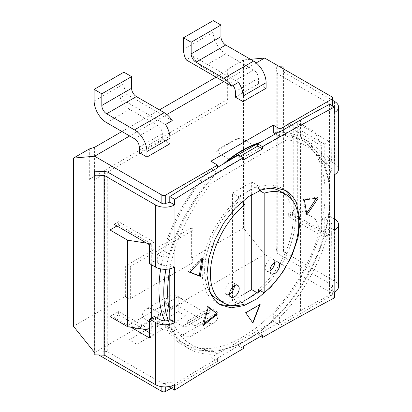 <?xml version="1.0" encoding="UTF-8"?>
<svg xmlns="http://www.w3.org/2000/svg" width="412" height="412" viewBox="0 0 412 412"><rect width="100%" height="100%" fill="white"/><g stroke="black" fill="none" stroke-linecap="round" stroke-linejoin="round"><path stroke-width="0.31" stroke-dasharray="2.06 1.54" d="M256.213 62.912L223.824 81.612M166.865 114.5L129.672 135.97M123.909 72.182L123.909 83.832A17.665 10.197 -120 0 0 126.556 94.235L119.83 98.118A17.665 10.197 -120 0 0 129.672 109.35L157.533 125.433A6.793 3.924 -120 0 1 162.338 133.751L162.338 139.302L170.022 143.737M162.338 139.302L139.282 152.61M235.355 97.144L258.412 83.832L266.095 88.271M107.733 172.113L107.733 351.833L161.859 383.078L161.859 386.693M94.173 352.028L98.798 354.995M104.391 171.557L104.391 351.276A8.152 4.707 180 0 1 107.733 351.833M104.391 351.276L94.616 350.906L94.173 354.82M94.616 171.186L94.616 350.906M174.59 384.607L169.785 381.831A6.793 3.924 0 0 1 165.943 382.944L165.701 383.078A2.719 1.571 180 0 1 161.859 383.078M109.978 316.519L114.062 314.16L114.062 317.487L118.625 314.856L118.625 311.529L114.062 314.16L114.062 227.63M114.062 317.487L130.949 327.236M114.062 224.303L118.625 221.671L118.625 224.998L116.946 225.967M118.625 224.998L151.292 243.858L146.698 243.147M157.296 262.578L157.296 254.256L160.175 255.919L160.175 264.241L154.17 261.048L154.17 242.194L118.625 221.671M157.054 262.717L157.054 267.836M149.608 332.742L154.17 335.378L154.17 316.519M118.625 314.856L143.417 329.167M118.625 311.529L151.292 330.388L151.292 318.182M151.292 264.659L151.292 243.858M149.608 244.826L154.17 242.194M154.17 261.048L149.608 263.685M174.59 267.012L169.785 264.241A6.793 3.924 0 0 1 160.175 264.241M171.227 388.212L217.582 361.448L217.582 358.677L197.018 370.548L197.018 352.306A119.562 69.031 -60 0 1 189.02 348.789A119.562 69.031 -60 0 1 170.238 326.659L163.513 322.776L157.296 326.366L157.296 318.043M157.296 254.256L163.513 250.666A119.562 69.031 120 0 1 210.856 168.668L210.856 161.21M217.582 361.448L210.856 357.565L273.3 321.509L273.3 314.057A119.562 69.031 120 0 0 320.644 232.054L326.865 228.464L327.102 220.008L326.865 156.359L320.644 159.949A119.562 69.031 120 0 0 301.862 137.814A119.562 69.031 120 0 0 273.3 132.613M210.856 357.565L210.856 350.107A119.562 69.031 120 0 1 182.3 344.906L189.02 348.789M163.513 322.776A119.562 69.031 120 0 0 182.3 344.906M334.549 297.799L329.744 295.028A6.793 3.924 180 0 1 329.543 295.136A2724.134 1572.764 0 0 0 300.59 310.746L280.026 322.622L279.583 322.364A2724.134 1572.764 0 0 0 257.737 334.714L257.737 333.174C273.619 321.782 287.906 306.569 300.59 287.535L300.59 143.155C296.243 141.311 291.567 140.219 286.572 139.869L288.287 137.026L283.482 134.255A117.523 67.851 -60 0 1 300.842 139.58A117.523 67.851 -60 0 1 300.842 275.288A117.523 67.851 -60 0 1 183.319 343.139A117.523 67.851 -60 0 1 164.625 320.85M160.701 268.912A117.523 67.851 -60 0 1 200.675 182.063L283.482 134.255M157.296 326.366L160.175 328.029A6.793 3.924 0 0 0 165.943 329.137L170.238 326.659M165.943 382.944L165.943 329.137M169.785 386.394L169.785 381.831M197.018 370.548A2724.134 1572.764 0 0 0 169.981 387.259A6.793 3.924 180 0 1 169.785 387.378M160.175 255.919A6.793 3.924 0 0 0 165.943 257.031L165.943 203.224M169.785 268.804L169.785 264.241M217.582 358.677L217.139 358.419A2724.134 1572.764 0 0 1 238.522 345.807L243.327 348.578M300.59 310.746L300.59 292.51C293.957 301.867 286.953 310.262 279.583 317.683L273.3 314.057M279.583 322.364L279.583 317.683M286.572 139.869A2724.134 1572.764 0 0 0 210.398 183.845L197.018 202.951A114.809 66.286 120 0 0 169.785 269.376M169.785 312.353A114.809 66.286 120 0 0 197.018 347.331L197.018 202.951M197.018 347.331C209.002 352.121 222.84 351.101 238.522 344.267L239.109 343.922L243.327 346.363M238.522 345.807L238.522 344.267M217.139 358.419L217.139 353.738C210.012 354.686 203.301 354.207 197.018 352.306M165.943 257.031L170.238 254.549A119.562 69.031 -60 0 1 197.018 197.976L197.018 179.74M197.018 197.976C203.301 188.413 210.007 179.853 217.139 172.293L217.139 167.612A2724.134 1572.764 0 0 1 217.582 167.344M240.438 156.102A2724.134 1572.764 0 0 0 238.522 157.214L238.522 155M300.59 119.938L300.59 138.18C293.957 136.073 286.953 135.43 279.583 136.238L279.583 131.557M280.026 322.622L280.026 325.392L331.907 295.44L331.665 233.455L327.37 235.937A119.562 69.031 -60 0 1 300.59 292.51M257.737 334.714L260.611 336.372M280.026 325.392L273.3 321.509M94.605 352.574L264.659 254.395L331.907 293.226A2.719 1.571 180 0 1 332.7 294.333A2.719 1.571 180 0 1 331.907 295.44M187.316 321.236L210.377 307.924L218.061 312.358L195.005 325.671L187.316 321.236L187.316 323.451A6.793 3.924 -120 0 1 185.91 326.562A6.793 3.924 -120 0 1 182.516 326.227L154.655 310.143A17.665 10.197 -120 0 0 145.822 309.268A17.665 10.197 -120 0 0 142.166 317.353L149.85 321.787A6.793 3.924 -120 0 1 151.256 318.677A6.793 3.924 -120 0 1 154.655 319.017L182.516 335.1A17.665 10.197 -120 0 0 191.343 335.976A17.665 10.197 -120 0 0 195.005 327.89L195.005 325.671M217.139 353.738L210.856 350.107M331.907 287.123A2.719 1.571 0 0 0 332.7 286.01A2.719 1.571 0 0 0 331.907 284.903L277.781 253.653A8.152 4.707 180 0 1 276.818 251.727L276.174 246.082L282.951 245.825L283.595 251.469A1.36 0.783 0 0 0 283.992 251.969L283.992 72.255A1.36 0.783 0 0 1 283.595 71.75L283.26 68.778M329.744 295.028L329.744 289.482A6.793 3.924 0 0 0 331.665 287.262M329.744 289.482L334.549 292.252M338.53 286.706A13.586 7.843 0 0 0 334.549 281.159L283.992 251.969M300.59 138.18A119.562 69.031 -60 0 1 308.583 141.697A119.562 69.031 -60 0 1 327.37 163.827L331.665 161.35L331.907 107.408A2.719 1.571 0 0 0 332.7 106.296A2.719 1.571 0 0 0 331.907 105.189L277.781 73.939L277.781 253.653M250.511 59.302L243.518 59.931L243.518 228.104L264.659 254.395M277.781 73.939A8.152 4.707 180 0 1 276.818 72.007L276.818 251.727M278.898 66.265L276.174 66.368L276.174 246.082M276.174 66.368L276.818 72.007M282.951 66.111L282.951 245.825M288.673 213.349L288.673 216.676L293.236 214.044L293.236 210.717L288.673 213.349L321.339 232.208L315.01 218.571L297.32 208.359L293.236 210.717L293.236 124.187L288.673 126.819L321.339 145.678L315.01 132.041L297.32 121.828L293.236 124.187L293.236 120.86L328.786 141.383L328.786 160.237L334.549 163.569A13.586 7.843 0 0 1 338.53 169.116M332.7 100.379L283.992 72.255M334.549 281.159L334.549 219.035L328.786 215.708L328.786 234.567L293.236 214.044M297.32 208.359L297.32 121.828M327.102 164.537L324.223 162.874L324.223 144.015L288.673 123.492L288.673 126.819M321.339 232.208L321.339 145.678M288.673 216.676L324.223 237.199L324.223 218.345L328.786 215.708M327.102 220.008L324.223 218.345M288.673 123.492L293.236 120.86M324.223 144.015L328.786 141.383M324.223 162.874L328.786 160.237M331.665 233.455A6.793 3.924 0 0 0 331.737 232.904L331.737 224.581A6.793 3.924 0 0 1 329.744 227.357L329.744 171.886A6.793 3.924 0 0 0 331.737 169.116A6.793 3.924 0 0 0 329.744 166.34L326.865 164.676M329.744 171.886L334.549 174.662M326.865 156.359L329.744 158.023L329.744 166.34M331.665 161.35A6.793 3.924 0 0 0 331.737 160.793A6.793 3.924 0 0 0 329.744 158.023M327.37 163.827L320.644 159.949M331.737 232.904A6.793 3.924 0 0 0 329.744 230.128L326.865 228.464M331.737 224.581A6.793 3.924 0 0 0 329.744 221.81L326.865 220.147M329.744 104.215L329.744 109.762A6.793 3.924 0 0 0 331.665 107.547M327.37 235.937L320.644 232.054M329.744 227.357L334.549 230.128M324.223 237.199L328.786 234.567M238.522 157.214L243.327 159.99M217.582 167.864L217.139 167.612M217.139 172.293L210.856 168.668M170.238 254.549L163.513 250.666M279.583 136.238L275.468 133.864M329.744 109.762L334.549 112.538M262.542 335.265L258.324 332.829L257.737 333.174M300.59 287.535A114.809 66.286 120 0 0 329.986 198.373A114.809 66.286 120 0 0 300.59 143.155M258.324 332.829L239.985 343.52A114.809 66.286 120 0 0 248.807 338.983A114.809 66.286 120 0 0 257.624 333.339M239.985 343.52L239.109 343.922M165.912 269.293A117.523 67.851 -60 0 1 205.48 184.839L210.398 183.845M288.287 137.026A117.523 67.851 -60 0 1 305.642 142.356A117.523 67.851 -60 0 1 329.986 196.153A117.523 67.851 -60 0 1 246.886 340.091A117.523 67.851 -60 0 1 188.119 345.915A117.523 67.851 -60 0 1 168.184 320.392M205.48 184.839L200.675 182.063M283.858 189.556A65.894 38.043 120 0 0 281.751 188.176A65.894 38.043 120 0 0 258.412 187.048L257.737 186.662L248.106 191.039L238.522 197.755L239.197 198.141A65.894 38.043 120 0 0 202.21 272.147A65.894 38.043 120 0 0 215.857 302.31A65.894 38.043 120 0 0 218.144 303.459M230.596 305.282A65.894 38.043 120 0 0 239.197 303.438L238.522 303.052L244.96 300.343M260.405 290.656A65.894 38.043 120 0 0 295.399 218.339A65.894 38.043 120 0 0 291.691 199.454M239.197 198.141L239.197 200.979L241.35 202.22M239.197 303.438L239.197 300.6A62.5 36.086 -60 0 1 217.557 299.369M209.517 291.294A62.5 36.086 -60 0 1 239.197 200.979M258.412 187.048L258.412 189.886A62.5 36.086 -60 0 1 267.012 188.233M280.052 191.117A62.5 36.086 -60 0 1 291.238 235A62.5 36.086 -60 0 1 258.412 289.507M256.903 292.628L257.737 293.112L257.737 291.954M251.686 194.536L251.686 182.011L232.471 193.104L232.471 300.709L244.96 293.498M257.737 186.662L257.737 185.503L251.686 182.011M258.412 189.886L259.545 190.54M257.737 293.112A2724.134 1572.764 0 0 0 248.106 298.643A2724.134 1572.764 0 0 0 238.522 304.205L232.471 300.709M238.522 304.205L238.522 303.052M239.197 300.6L244.96 303.927M238.522 197.755L238.522 196.596L232.471 193.104M234.392 285.732A6.793 3.924 120 0 0 232.986 282.627A6.793 3.924 120 0 0 227.754 284.445A6.793 3.924 120 0 0 224.787 291.279A6.793 3.924 120 0 0 226.193 294.389A6.793 3.924 120 0 0 229.592 294.055M257.737 185.503A2724.134 1572.764 0 0 0 248.106 191.039A2724.134 1572.764 0 0 0 238.522 196.596M274.742 262.439A6.793 3.924 120 0 0 273.336 259.328A6.793 3.924 120 0 0 268.104 261.146A6.793 3.924 120 0 0 265.137 267.985A6.793 3.924 120 0 0 266.543 271.096A6.793 3.924 120 0 0 269.942 270.756M304.37 199.892L303.433 199.351L316.972 197.224L316.298 198.27M306.94 214.873L305.936 214.297L303.433 199.351M318.316 198.002L316.972 197.224M306.652 213.189L305.936 214.297M259.694 304.726L259.854 304.319L260.132 304.478M259.854 304.319L245.444 312.636L245.722 312.796M245.444 312.636L252.911 323.039M208.292 306.955L207.54 306.353L208.333 306.811M207.54 306.353L202.611 324.831L203.523 325.362M202.611 324.831L203.93 323.801M189.834 272.095L188.32 271.503L201.859 257.994L201.612 259.766M201.859 257.994L202.797 258.535M188.32 271.503L189.659 272.281M315.01 218.571L315.01 132.041M121.957 131.516L159.429 109.886M216.109 77.162L228.15 70.21L229.144 69.293L228.15 69.036L228.15 99.642L227.666 99.364L89.322 179.235L89.806 179.514A3.399 1.962 0 0 0 94.605 179.514L228.15 102.413A3.399 1.962 0 0 0 229.144 101.028A3.399 1.962 0 0 0 228.15 99.642M243.518 59.931L228.15 69.036M89.322 148.953L89.322 179.235M243.518 228.104L191.642 258.056L193.115 261.172L192.121 263.026L130.635 298.525C128.935 299.194 127.334 298.664 125.83 296.923L125.351 296.326L73.47 326.278M125.351 296.326L125.351 266.044L191.642 227.774L192.121 228.047A3.399 1.962 180 0 1 193.115 229.438A3.399 1.962 180 0 1 192.121 230.823L130.635 266.322A3.399 1.962 180 0 1 125.83 266.322L125.351 266.044M191.642 258.056L191.642 227.774M227.666 69.082L227.666 99.364M210.377 307.924L210.377 310.143A6.793 3.924 -120 0 1 208.966 313.249A6.793 3.924 -120 0 1 205.573 312.914L177.711 296.831A17.665 10.197 -120 0 0 168.879 295.955A17.665 10.197 -120 0 0 165.222 304.041L172.906 308.475A6.793 3.924 -120 0 1 174.312 305.369A6.793 3.924 -120 0 1 177.711 305.704L205.573 321.787A17.665 10.197 -120 0 0 214.405 322.663A17.665 10.197 -120 0 0 218.061 314.577L218.061 312.358M136.882 329.276L185.879 300.987L185.879 315.968L136.882 344.252L136.882 329.276L129.193 324.841L129.193 339.818L136.882 344.252M185.879 300.987L178.19 296.552L129.193 324.841M178.19 296.552L178.19 311.529L185.879 315.968M178.19 311.529L129.193 339.818M255.219 144.617L253.308 145.019L240.819 137.809L235.958 139.148L219.987 148.202L216.439 151.884L228.928 159.094L227.676 160.659M149.608 338.01L154.17 335.378M149.608 330.125L151.292 330.388M119.83 98.118L165.516 124.496M126.556 94.235L172.242 120.613M213.256 20.6L213.256 32.249A17.665 10.197 -120 0 0 225.745 53.879L253.607 69.968A6.793 3.924 60 0 1 258.412 78.285L258.412 83.832M233.032 85.511A6.793 3.924 -120 0 0 230.55 83.275L253.607 69.968M238.533 82.338L192.847 55.96A17.665 10.197 -120 0 0 202.689 67.192L230.55 83.275M192.847 55.96L186.121 59.843M160.175 319.707L160.175 328.029M169.981 196.452L169.981 387.259M165.701 383.078L165.701 386.894M329.543 104.329L329.543 295.136M331.907 293.226L331.907 284.903M331.907 105.189L331.907 96.866M283.595 251.469L283.595 71.75M334.549 101.445L334.549 163.569M329.744 221.81L329.744 230.128M331.907 107.408L331.907 105.467M89.806 148.912L89.806 179.514M192.121 258.654L192.121 228.047M125.83 296.923L125.83 266.322M130.635 298.525L130.635 266.322M192.121 263.026L192.121 230.823M228.15 70.21L228.15 102.413M94.605 147.311L94.605 179.514M218.061 314.577L195.005 327.89M210.377 310.143L187.316 323.451M205.573 321.787L182.516 335.1M177.711 305.704L154.655 319.017M177.711 296.831L154.655 310.143M205.573 312.914L182.516 326.227M253.308 145.019A110.05 63.541 120 0 0 228.928 159.094M240.819 137.809A110.05 63.541 120 0 0 216.439 151.884M162.338 133.751L139.282 147.063M123.909 83.832L94.127 101.028M129.672 109.35L106.615 122.658M157.533 125.433L134.477 138.746M235.355 91.598L258.412 78.285M202.689 67.192L225.745 53.879M183.474 49.445L213.256 32.249M332.7 294.333L332.7 286.01M331.737 169.116L331.737 160.793M301.862 137.814L308.583 141.697M332.7 106.296L332.7 105.925M329.986 198.373L329.986 196.153M248.807 338.983L246.886 340.091M305.642 142.356L300.842 139.58M188.119 345.915L183.319 343.139M215.857 302.31L220.245 304.844M281.751 188.176L286.139 190.71M226.193 294.389L230.998 297.165M232.986 282.627L237.791 285.398M266.543 271.096L271.348 273.867M273.336 259.328L278.141 262.104M193.115 229.438L193.115 261.172M229.144 101.028L229.144 69.293M214.405 322.663L191.343 335.976M174.312 305.369L151.256 318.677M168.879 295.955L145.822 309.268M208.966 313.249L185.91 326.562M235.958 139.148L219.987 148.202"/><path stroke-width="0.62" d="M129.672 135.97L94.605 156.215L161.859 195.046A2.719 1.571 0 0 0 165.701 195.046L165.701 203.363A2.719 1.571 180 0 1 161.859 203.363L107.733 172.113A8.152 4.707 180 0 0 104.391 171.557L94.616 171.186L94.173 175.1L103.948 175.471A1.36 0.783 0 0 1 104.818 175.703L155.375 204.888A13.586 7.843 0 0 0 174.59 204.888L169.785 202.117L169.785 196.57A6.793 3.924 180 0 0 169.981 196.452A2724.134 1572.764 0 0 1 197.018 179.74L217.582 167.864L217.582 165.094L210.856 161.21L273.3 125.155L273.3 132.613L275.468 133.864M331.907 105.467L331.907 99.086A2.719 1.571 0 0 0 332.7 97.979A2.719 1.571 0 0 0 331.907 96.866L264.659 58.041L256.213 62.912M223.824 81.612L166.865 114.5M331.907 99.086L280.026 129.038L273.3 125.155M217.582 165.094L165.701 195.046M139.282 152.61L146.966 157.049L146.966 151.503A17.665 10.197 -120 0 0 134.477 129.873L106.615 113.784A6.793 3.924 60 0 1 101.816 105.467L101.816 93.818L94.127 89.378L94.127 101.028A17.665 10.197 -120 0 0 106.615 122.658L134.477 138.746A6.793 3.924 60 0 1 139.282 147.063L139.282 152.61M94.127 89.378L123.909 72.182L131.598 76.622L131.598 88.271A6.793 3.924 60 0 0 136.398 96.588L164.259 112.677A17.665 10.197 -120 0 1 172.242 120.613L165.516 124.496A17.665 10.197 -120 0 1 170.022 138.19L170.022 143.737L146.966 157.049M233.032 85.511A6.793 3.924 -120 0 1 235.355 91.598L235.355 97.144L243.039 101.584L266.095 88.271L266.095 82.724A17.665 10.197 -120 0 0 253.607 61.089L225.745 45.006A6.793 3.924 60 0 1 220.945 36.683L220.945 25.039L213.256 20.6L183.474 37.796L183.474 49.445A17.665 10.197 -120 0 0 186.121 59.843L231.807 86.221A17.665 10.197 -120 0 0 223.824 78.285L195.963 62.202A6.793 3.924 60 0 1 191.163 53.879L191.163 42.23L183.474 37.796M169.785 202.117A6.793 3.924 0 0 1 165.943 203.224L165.701 203.363M98.798 354.995L161.859 391.4A2.719 1.571 180 0 0 165.701 391.4L171.227 388.212M94.173 352.028L73.47 326.278L73.47 158.105L94.605 156.215M94.173 175.1L94.173 354.82L103.948 355.19L103.948 175.471M130.949 327.236L149.608 338.01L149.608 319.156L155.375 322.483L155.375 384.607L104.818 355.417A1.36 0.783 0 0 0 103.948 355.19M155.375 384.607A13.586 7.843 0 0 0 174.59 384.607L174.59 390.154A13.586 7.843 0 0 0 174.976 389.917A2717.341 1568.845 180 0 1 243.327 348.578L243.327 346.363A2717.341 1568.845 0 0 1 262.542 335.265L262.542 337.485A2717.341 1568.845 180 0 1 334.142 298.025A13.586 7.843 0 0 0 334.549 297.799L334.549 292.252A13.586 7.843 0 0 0 338.53 286.706L338.53 224.581A13.586 7.843 0 0 0 334.549 219.035M155.375 204.888L155.375 267.012L149.608 263.685L149.608 244.826L114.062 224.303L114.062 227.63L109.978 229.989L127.669 240.201L146.698 243.147M149.608 330.125L127.669 326.731L109.978 316.519L109.978 229.989M116.946 225.967L114.062 227.63M157.054 267.836L157.054 318.182L154.17 316.519L149.608 319.156M143.417 329.167L149.608 332.742M151.292 318.182L151.292 264.659M155.375 267.012A13.586 7.843 0 0 0 174.59 267.012L174.59 322.483L169.785 319.707L169.785 268.804M174.59 204.888L174.59 199.341A13.586 7.843 0 0 0 174.976 199.109A2717.341 1568.845 180 0 1 243.327 157.77L243.327 159.99A2717.341 1568.845 0 0 1 262.542 148.897L262.542 146.677A2717.341 1568.845 180 0 1 334.142 107.218A13.586 7.843 0 0 0 334.549 106.991L334.549 112.538A13.586 7.843 0 0 0 338.53 106.991A13.586 7.843 0 0 0 334.549 101.445L332.7 100.379M155.375 322.483A13.586 7.843 0 0 0 174.59 322.483M169.785 319.707A6.793 3.924 0 0 1 160.175 319.707L157.054 318.182M259.375 142.629L227.676 160.659C237.029 153.321 246.206 147.975 255.219 144.617L259.375 142.629A111.41 64.324 120 0 0 224.787 162.596M164.625 320.85A117.523 67.851 -60 0 1 160.701 268.912M174.59 390.154L169.785 387.378L169.785 386.394M243.327 157.77L238.522 155A2724.134 1572.764 0 0 0 217.582 167.344M334.549 106.991L329.744 104.215A6.793 3.924 180 0 1 329.543 104.329A2724.134 1572.764 0 0 0 300.59 119.938L280.026 131.814L279.583 131.557A2724.134 1572.764 0 0 0 257.737 143.901L257.737 146.121A2724.134 1572.764 0 0 0 240.438 156.102M260.611 336.372L262.542 337.485M264.659 58.041L250.511 59.302M283.26 68.778L282.951 66.111L278.898 66.265M338.53 224.581A13.586 7.843 0 0 1 334.549 230.128L334.549 174.662A13.586 7.843 0 0 0 338.53 169.116L338.53 106.991M300.07 221.038L298.02 237.786L292.046 255.363L282.699 272.27L270.823 287.076L257.485 298.525L243.842 305.642L231.075 307.821L220.245 304.844L214.559 300.101L210.347 293.334L206.881 274.84L208.838 258.041L214.559 240.314L223.582 223.222L235.164 208.245L248.348 196.709L262.022 189.608L275 187.553L286.139 190.71L292.046 195.582L296.444 202.452L300.07 221.038M306.94 214.873L304.37 199.892L318.316 198.002L306.94 214.873M260.132 304.478A2717.341 1568.845 0 0 0 245.722 312.796L252.911 323.039L260.132 304.478M217.402 314.099L208.333 306.811L203.523 325.362L217.402 314.099L208.292 306.955M202.797 258.535L200.361 276.406L189.659 272.281L202.797 258.535M174.59 199.341L169.785 196.57M257.737 146.121L262.542 148.897M257.737 143.901L262.542 146.677M280.026 129.038L280.026 131.814M169.785 269.376A114.809 66.286 120 0 0 169.785 312.353M168.184 320.392A117.523 67.851 -60 0 1 165.912 269.293M218.144 303.459A65.894 38.043 120 0 0 230.596 305.282M244.96 300.343L248.106 298.643L257.737 291.954L258.412 292.345A65.894 38.043 120 0 0 260.405 290.656M241.35 202.22L244.96 204.306A62.5 36.086 120 0 0 212.134 258.813A62.5 36.086 120 0 0 223.319 302.696L217.557 299.369A62.5 36.086 -60 0 1 209.517 291.294M291.691 199.454A65.894 38.043 120 0 0 283.858 189.556M258.412 292.345L258.412 289.507L264.174 292.834A62.5 36.086 120 0 0 297.001 238.327A62.5 36.086 120 0 0 285.82 194.443A62.5 36.086 120 0 0 264.174 193.213L264.174 292.834M267.012 188.233A62.5 36.086 -60 0 1 280.052 191.117L285.82 194.443M256.903 292.628L251.686 289.615L251.686 194.536M259.545 190.54L264.174 193.213M244.96 293.498L251.686 289.615M244.96 204.306L244.96 303.927A62.5 36.086 120 0 1 223.319 302.696M229.592 294.055A6.793 3.924 120 0 0 230.998 297.165A6.793 3.924 120 0 0 236.231 295.342A6.793 3.924 120 0 0 239.197 288.508A6.793 3.924 120 0 0 237.791 285.398A6.793 3.924 120 0 0 232.553 287.216A6.793 3.924 120 0 0 229.592 294.055A6.793 3.924 120 0 0 234.392 285.732L234.392 285.732M269.942 270.756A6.793 3.924 120 0 0 271.348 273.867A6.793 3.924 120 0 0 276.581 272.049A6.793 3.924 120 0 0 279.547 265.21A6.793 3.924 120 0 0 278.141 262.104A6.793 3.924 120 0 0 272.904 263.922A6.793 3.924 120 0 0 269.942 270.756A6.793 3.924 120 0 0 274.742 262.439L274.742 262.439M316.298 198.27L306.652 213.189M252.705 322.745L259.694 304.726M203.93 323.801L216.8 313.748M201.612 259.766L199.357 275.824L200.361 276.406M199.357 275.824L189.834 272.095M73.47 158.105L89.322 148.953L94.605 147.311L121.957 131.516M159.429 109.886L216.109 77.162M127.669 326.731L127.669 240.201M131.598 76.622L101.816 93.818M243.039 101.584L243.039 96.037A17.665 10.197 -120 0 0 238.533 82.338L231.807 86.221M191.163 42.23L220.945 25.039M161.859 195.046L161.859 203.363M161.859 386.693L161.859 391.4M104.818 355.417L104.818 175.703M174.976 199.109L174.976 389.917M165.701 386.894L165.701 391.4M334.142 107.218L334.142 298.025M170.022 138.19L146.966 151.503M164.259 112.677L134.477 129.873M136.398 96.588L106.615 113.784M131.598 88.271L101.816 105.467M243.039 96.037L266.095 82.724M191.163 53.879L220.945 36.683M195.963 62.202L225.745 45.006M223.824 78.285L253.607 61.089M332.7 105.925L332.7 97.979"/></g></svg>
